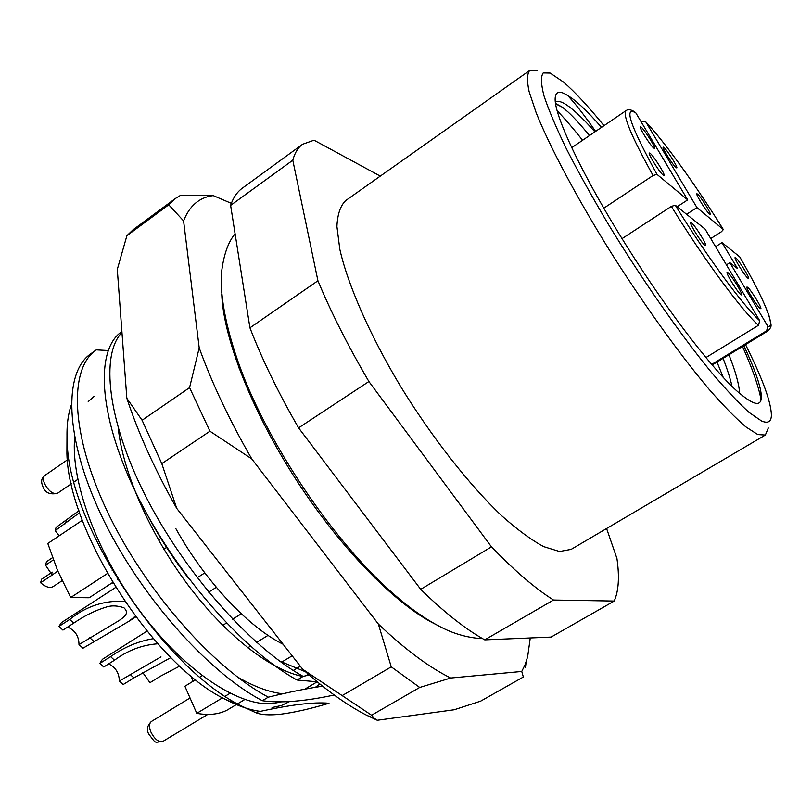 <?xml version="1.0" encoding="UTF-8"?>
<svg xmlns="http://www.w3.org/2000/svg" width="812" height="812" viewBox="0 0 812 812"><rect width="100%" height="100%" fill="white"/><g stroke="black" fill="none" stroke-linecap="round" stroke-linejoin="round"><path stroke-width="1.22" d="M112.665 582.478L89.188 597.754L70.695 597.53L57.479 570.288L47.796 543.461L82.337 520.248M70.695 597.53L107.428 573.516M112.178 570.42L113.132 569.791M158.584 540.082L161.121 538.417M283.094 644.231C248.685 627.422 204.878 580.956 175.91 528.754M236.952 704.217L226.964 710.206C218.631 714.418 208.562 715.463 196.778 713.352L222.518 697.823M225.218 696.199L230.029 693.296M281.368 662.328L292.168 655.812M237.632 703.811L244.777 699.528M293.284 670.448L300.318 666.236M117.517 579.321L118.369 578.773M163.892 549.145L166.764 547.288M196.778 713.352L184.892 686.262L195.641 679.685M199.894 677.086L202.178 675.685M247.751 647.803L250.472 646.139M256.633 642.363L268.062 635.37M193.104 681.238L190.627 675.635M113.213 583.371L112.208 582.772M641.104 121.759L645.276 121.353L645.885 122.054L696.96 207.588L686.617 214.297M696.96 207.588L723.36 229.573L721.421 231.735L710.744 238.566M712.134 365.045L768.416 330.626L766.64 330.778L711.627 364.446M650.29 153.438L649.336 152.981C647.59 153.265 659.496 172.317 663.16 175.108L664.054 175.524C665.749 175.169 654.046 156.411 650.29 153.438M664.003 147.53L663.16 147.084C661.648 147.287 672.681 164.917 675.98 167.546L676.772 167.952C678.253 167.688 667.393 150.321 664.003 147.53M735.743 257.81L735.144 257.566C733.561 257.759 745.111 276.364 748.004 278.283L748.562 278.496C750.095 278.252 738.717 259.901 735.743 257.81M747.527 287.235L746.959 287.032C745.264 287.245 757.332 306.763 760.255 308.53L760.783 308.702C762.427 308.418 750.542 289.184 747.527 287.235M727.796 272.548L727.146 272.314C725.319 272.568 737.814 292.797 741.011 294.736L741.61 294.939C743.386 294.604 731.084 274.689 727.796 272.548M691.509 222.843L690.718 222.518C688.87 222.803 701.304 242.839 704.775 245.183L705.526 245.468C707.313 245.102 695.092 225.371 691.509 222.843M641.216 127.149L640.262 126.652C638.638 126.895 650.026 145.094 653.609 147.967L654.523 148.423C656.106 148.119 644.89 130.194 641.216 127.149M697.569 194.109L696.858 193.753C695.356 193.936 706.44 211.709 709.495 214.013L710.175 214.327C711.637 214.084 700.715 196.565 697.569 194.109M766.64 330.778L767.837 326.282L729.866 262.692L737.54 268.599L722 242.605L739.712 256.846C754.46 282.393 764.224 302.034 769.015 315.767C772.009 327.175 771.644 326.079 768.416 330.626M715.585 246.696L722 242.605M705.09 229.085L759.707 320.699L758.479 325.287C741.843 310.702 703.08 258.175 671.362 206.4L675.279 205.223L705.09 229.085M626.153 110.544C628.072 109.082 630.863 109.498 634.527 111.782L635.826 112.888L687.683 199.874L656.989 174.367L653.081 175.493C631.249 136.264 622.276 114.604 626.153 110.544L571.658 147.723M705.872 357.605L758.479 325.287M671.362 206.4L622.022 238.637M603.763 208.207L653.081 175.493M677.167 206.735L687.683 199.874M726.425 264.874L729.866 262.692M272.05 707.546L281.419 705.506L289.579 701.578M307.707 673.737L307.109 675.482M281.358 701.872L273.126 703.517C240.027 707.333 186.029 672.316 141.795 613.567C97.521 554.9 70.583 481.77 74.674 437.627M603.996 125.657C588.243 106.331 574.805 91.847 563.68 82.215L550.191 73.06L543.177 72.938C540.711 76.49 540.985 84.133 543.989 95.867C548.658 109.924 556.118 127.545 566.36 148.748C578.103 171.667 591.897 196.514 607.762 223.29C640.729 277.602 679.187 332.859 710.53 371.297C725.512 389.029 738.341 402.732 749.04 412.405L761.504 420.961C767.908 423.722 771.207 421.824 771.4 415.277C771.146 402.143 762.519 378.585 745.528 344.623M768.314 427.985L765.351 435.039L757.809 434.572L745.771 426.838C735.581 418.089 723.38 405.624 709.191 389.425C679.461 354.245 642.536 302.805 608.98 249.406C575.901 196.068 549.47 146.099 536.123 112.604L529.089 91.533C526.826 80.804 527.029 73.78 529.688 70.461L537.341 70.654M739.671 393.343C739.011 384.025 735.439 371.165 728.943 354.763M555.489 103.398L562.543 107.296L567.994 111.934C573.922 117.425 581.087 125.302 589.492 135.553M723.086 358.346C727.329 369.298 730.323 378.666 732.048 386.471M594.912 131.859C586.203 122.033 578.611 114.441 572.125 109.082C564.117 102.474 558.585 100.12 555.54 102.007M765.351 435.039L571.191 549.359L559.559 551.51L543.766 546.659C531.281 539.95 517.153 529.556 501.39 515.478C468.859 484.48 431.558 436.917 400.174 385.73C369.521 334.442 347.749 284.565 339.812 249.284L336.919 226.497C337.467 214.348 340.401 205.7 345.729 200.554L529.688 70.461M743.812 345.668C752.551 364.223 758.093 378.808 760.428 389.445C763.879 406.112 757.525 407.857 741.356 394.703C718.366 376.91 669.961 314.954 626.986 246.584C583.94 178.204 554.941 117.304 555.124 99.247C555.235 91.35 559.488 90.152 567.892 95.664L573.901 102.505C580.133 109.924 587.37 119.547 595.622 131.371M386.36 587.492L373.571 576.865M239.499 369.45L235.064 353.423M260.398 711.363C249.923 710.064 238.444 706.166 225.959 699.67C154.615 665.86 68.452 532.56 66.909 453.624L66.99 436.247M255.323 712.5C289.021 704.897 313.574 701.822 328.992 703.263C310.357 708.846 294.33 712.489 280.891 714.195C269.381 715.453 260.865 714.895 255.323 712.5L242.91 706.673C164.156 669.616 68.888 524.928 67.244 442.834C66.371 427.853 67.711 415.287 71.273 405.117M309.159 675.016L303.14 676.396L297.05 680.03L317.177 681.806L304.845 689.165M303.14 676.396C249.538 646.575 183.644 571.313 145.216 495.33C107.316 420.443 100.465 354.326 121.962 332.484M297.05 680.03C241.367 649.468 172.327 569.05 135.127 491.118C97.816 413.095 95.613 349.15 121.729 331.682L121.891 331.57M322.597 686.191C307.24 688.434 289.153 692.088 268.325 697.163L262.337 700.726C280.363 703.334 304.317 701.436 334.209 695.031M268.325 697.163C212.033 667.413 143.135 587.858 106.687 510.19C70.136 432.42 69.162 368.059 96.263 349.87L108.219 350.53M262.337 700.726C205.923 671.148 137.055 591.775 100.759 514.158C64.371 436.45 63.651 371.997 90.954 353.667L96.263 349.87M425.498 618.297L424.717 618.308M237.398 676.944C254.115 686.647 269.219 692.271 282.708 693.793M315.401 687.297L319.806 683.958M148.972 517.823C160.126 538.498 173.281 558.626 188.435 578.215M279.704 661.11L305.495 671.788M606.594 528.51L616.927 558.443C619.586 576.703 618.693 590.903 614.227 601.042L553.53 600.027C535.331 588.568 514.646 570.846 491.463 546.852L368.902 381.528C348.135 346.085 331.144 312.488 317.928 280.759L292.797 160.218C294.766 152.879 298.024 147.561 302.582 144.262L314.031 140.202L380.29 176.113M614.227 601.042L551.104 637.085L484.754 639.866C465.672 629.28 444.326 612.441 420.717 589.339L298.583 427.863C278.394 392.886 262.174 359.533 249.934 327.825L230.618 205.395C233.247 197.661 237.145 191.926 242.321 188.181L302.582 144.262M292.797 160.218L230.618 205.395M249.934 327.825L317.928 280.759M368.902 381.528L298.583 427.863M420.717 589.339L491.463 546.852M553.53 600.027L484.754 639.866M601.509 127.352C587.32 111.051 576.104 100.485 567.892 95.664M760.682 396.52L761.27 398.093M302.988 676.487C271.259 670.59 226.254 635.938 188.13 585.147C150.047 534.357 122.937 472.442 118.278 428.431M88.214 401.575L94.182 396.327M742.503 346.47C752.156 368.1 758.235 385.335 760.742 398.174L761.017 399.758M557.062 110.625C564.614 118.461 573.12 128.347 582.58 140.273M717.006 362.071L723.279 377.519M434.999 624.002C395.809 604.635 340.664 548.607 296.207 479.831C251.75 411.055 223.31 337.772 221.747 294.086M175.382 198.504L132.965 229.857L126.885 235.703L168.744 204.807L175.382 198.504L180.832 195.174L213.211 195.59L231.349 203.355M213.211 195.59C199.366 197.346 189.49 205.791 183.583 220.915L199.204 347.881C211.902 383.071 229.42 420.088 251.771 458.912L378.362 624.063C405.046 649.427 429.172 667.413 450.741 678.02L521.761 671.473L525.12 664.612L527.648 656.766L530.256 637.958M526.186 661.729L525.405 667.586M521.761 671.473L523.344 677.015L480.653 701.152L454.182 709.779L377.265 720.264L366.983 715.423C347.089 705.303 325.673 689.936 302.734 669.311L176.722 508.363C155.041 470.107 138.405 433.415 126.834 398.266L117.293 269.401L126.885 235.703M342.573 695.376L391.252 666.855L419.723 687.459L371.581 715.23L302.734 669.311M209.943 431.223L161.791 463.622L142.1 420.271L189.572 387.628L209.943 431.223L251.771 458.912M199.204 347.881L189.572 387.628M378.362 624.063L391.252 666.855M419.723 687.459L450.741 678.02M168.744 204.807L183.583 220.915M377.265 720.264L374.17 718.244L371.581 715.23M176.722 508.363L161.791 463.622M142.1 420.271L126.834 398.266M40.6 582.752L41.595 579.189L52.232 572.135L51.257 575.678L40.6 582.752C45.675 587.137 49.877 588.406 53.216 586.568L62.128 580.681M53.348 559.945L45.523 565.162L50.851 573.049M57.804 571.059L51.257 575.678M52.516 557.692L46.497 561.701L45.523 565.162M108.666 663.881C115.659 667.383 119.212 673.107 119.313 681.065L160.959 656.867M157.802 643.794C142.161 644.921 127.728 650.392 114.492 660.207L103.743 666.987L99.815 663.445L102.383 659.344L146.962 631.168M99.815 663.445L110.574 656.644C124.266 647.123 138.507 641.135 153.295 638.689M170.875 657.588L133.919 677.888L123.18 684.557L119.313 681.065M79.617 512.666L55.206 530.622L59.205 535.798M55.206 530.622L56.109 527.364L78.957 510.758M67.64 627.067C75.171 630.437 78.957 636.283 78.997 644.616L118.988 620.612C123.444 617.374 130.052 613.73 123.962 607.792C117.72 605.65 112.066 605.336 106.991 606.838C95.654 610.228 84.57 615.658 73.74 623.119L62.94 630.102L58.9 626.448L61.407 622.642L115.69 587.431M58.9 626.448L69.7 619.444C86.245 606.158 104.596 600.149 124.764 601.408M135.269 616.196L129.108 621.16L82.976 648.22L78.997 644.616M142.81 672.61L149.966 682.689L160.492 676.173L179.756 666.104M150.93 732.109C154.747 739.468 158.766 742.554 162.989 741.346C153.488 742.422 156.817 744.35 148.748 734.099C146.333 729.734 147.236 725.512 151.438 721.452C149.083 723.319 148.911 726.872 150.93 732.109M44.548 483.617C48.72 491.26 53.024 494.488 57.469 493.3C49.705 495.026 44.792 492.61 42.701 486.053C40.783 481.486 41.493 477.963 44.822 475.456C43.056 476.928 42.965 479.648 44.548 483.617M767.837 326.282C776.455 328.464 763.361 297.608 739.63 256.714M723.269 229.451C696.594 186.374 664.592 141.735 645.885 122.054M675.279 205.223C706.064 255.384 743.487 306.236 759.707 320.699M635.826 112.888C623.433 105.743 630.488 126.236 656.989 174.367M130.052 674.366L133.919 677.888M110.574 656.644L114.492 660.207M66.33 520.472L65.437 523.72M89.777 637.714L93.756 641.338M69.7 619.444L73.74 623.119M57.469 493.3L71.344 483.81M74.024 481.983L77.779 479.415M162.989 741.346L207.74 714.428M151.438 721.452L190.038 697.985M44.822 475.456L67.406 459.866M645.753 121.851C664.855 142.029 696.645 186.476 723.299 229.481M225.959 699.67L242.91 706.673M66.909 453.624L67.244 442.834M562.543 107.296L555.56 103.824M760.428 389.445L760.742 398.174M526.298 661.394L526.135 662.156M366.983 715.423L374.17 718.244M482.023 638.313C478.085 638.871 460.495 636.791 444.022 628.661C427.498 620.703 410.05 608.584 391.678 592.303C335.386 542.467 273.989 453.015 243.417 376.149C226.152 331.672 219.849 295.73 221.443 273.086C223.594 255.019 228.142 241.935 235.104 233.815M241.306 613.811L232.658 619.191M226.487 623.027L222.732 625.362M216.317 587.32L208.674 592.151M204.797 572.896L197.214 577.728M135.797 616.907L129.108 621.16M119.993 619.952L118.978 620.601"/></g></svg>
